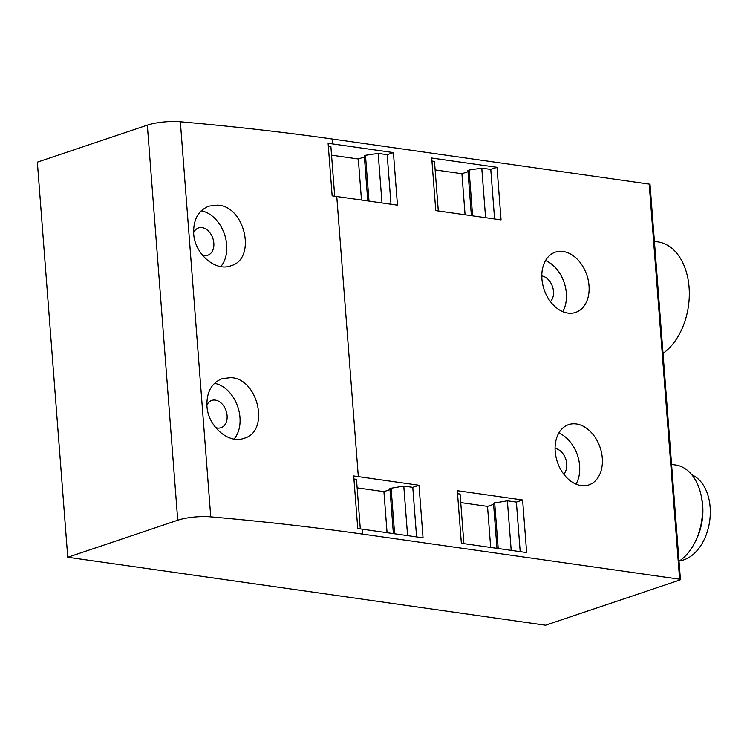 <?xml version="1.0" encoding="UTF-8"?>
<svg xmlns="http://www.w3.org/2000/svg" width="747" height="747" viewBox="0 0 747 747"><rect width="100%" height="100%" fill="white"/><g stroke="black" fill="none" stroke-linecap="round" stroke-linejoin="round"><path stroke-width="1.12" d="M67.753 557.253L545.543 625.22L679.779 580.036A2.54 0.607 175.6 0 0 680.433 579.569A2.54 0.607 175.6 0 0 679.602 579.196L362.743 534.124A1368.971 324.226 175.6 0 0 210.747 516.868A25.435 6.023 175.6 0 0 177.739 520.229L67.753 557.253L37.35 162.164L147.336 125.141A25.435 6.023 175.6 0 1 180.344 121.78A1368.971 324.226 175.6 0 1 332.35 139.026L649.199 184.107A2.54 0.607 175.6 0 1 650.03 184.481L680.433 579.569M501.06 219.898L497.007 167.328L431.719 158.037L435.762 210.607L501.06 219.898M522.611 499.995L457.313 490.704L461.357 543.274L526.654 552.565L522.611 499.995L516.373 502.096L520.192 551.641M576.367 423.969A31.794 22.559 -108.6 0 1 601.54 452.813A31.794 22.559 -108.6 0 1 588.888 484.906A31.794 22.559 -108.6 0 1 557.365 461.963A31.794 22.559 -108.6 0 1 568.598 424.632A31.794 22.559 -108.6 0 1 576.367 423.969M563.098 251.468A31.794 22.559 -108.6 0 1 588.262 280.321A31.794 22.559 -108.6 0 1 575.61 312.414A31.794 22.559 -108.6 0 1 544.087 289.472A31.794 22.559 -108.6 0 1 555.329 252.141A31.794 22.559 -108.6 0 1 563.098 251.468M397.46 205.164L393.417 152.593L332.723 143.956A1368.971 324.226 175.6 0 0 328.11 143.303L332.154 195.873A1368.971 324.226 175.6 0 1 336.766 196.526L397.46 205.164M419.011 485.261L358.327 476.623A1368.971 324.226 175.6 0 0 353.704 475.97L357.757 528.54A1368.971 324.226 175.6 0 1 362.37 529.193L423.054 537.831L419.011 485.261L412.783 487.352L416.593 536.906M217.517 205.145L208.908 206.125C198.366 210.411 193.277 219.525 193.66 233.447C194.622 253.961 215.547 271.861 230.804 265.792C256.753 259.246 245.296 205.976 217.517 205.145M230.795 377.637L222.186 378.617C211.634 382.903 206.555 392.016 206.938 405.948C207.899 426.453 228.815 444.353 244.082 438.284C270.022 431.738 258.574 378.468 230.795 377.637M214.464 383.332A31.794 22.559 -108.6 0 1 237.602 406.293A31.794 22.559 -108.6 0 1 234.072 439.049M206.882 405.191A14.417 10.225 -108.6 0 1 211.821 400.411A14.417 10.225 -108.6 0 1 215.351 400.112A14.417 10.225 -108.6 0 1 226.752 413.194A14.417 10.225 -108.6 0 1 221.019 427.732A14.417 10.225 -108.6 0 1 215.575 427.545M201.195 210.841A31.794 22.559 -108.6 0 1 224.324 233.802A31.794 22.559 -108.6 0 1 220.804 266.558M193.613 232.7A14.417 10.225 -108.6 0 1 198.553 227.919A14.417 10.225 -108.6 0 1 202.073 227.62A14.417 10.225 -108.6 0 1 213.483 240.693A14.417 10.225 -108.6 0 1 207.75 255.241A14.417 10.225 -108.6 0 1 202.297 255.054M545.534 260.526A31.794 22.559 -108.6 0 1 562.743 311.648M541.808 275.951A14.417 10.225 -108.6 0 1 552.5 286.643A14.417 10.225 -108.6 0 1 550.446 301.62M558.812 433.027A31.794 22.559 -108.6 0 1 576.012 484.14M555.077 448.443A14.417 10.225 -108.6 0 1 565.778 459.134A14.417 10.225 -108.6 0 1 563.724 474.121M671.572 464.429L675.512 464.989A50.88 33.774 98.1 0 1 701.321 496.382A50.88 33.774 98.1 0 1 694.719 542.78A50.88 33.774 98.1 0 1 679.023 561.249M701.321 496.382L701.807 498.865A45.679 30.319 98.1 0 1 695.877 540.52L694.719 542.78M691.909 474.868A44.092 29.273 98.1 0 1 709.65 521.229A44.092 29.273 98.1 0 1 679.677 560.801M654.409 241.384L657.78 241.86A59.358 39.404 98.1 0 1 689.22 289.743A59.358 39.404 98.1 0 1 663.028 353.378M457.547 493.72L460.087 494.084L463.896 543.639M460.74 502.582L487.52 506.391L490.676 547.448M487.52 506.391L493.599 504.346M511.191 550.362L507.372 500.807L493.506 503.189L496.979 548.345L493.506 503.189M507.372 500.807L516.373 502.096M353.938 478.986L356.487 479.35L360.306 528.904M357.141 487.847L383.921 491.657L389.999 489.612M412.783 487.352L403.782 486.073L389.915 488.454L393.389 533.61L389.915 488.454M383.921 491.657L387.077 532.714M403.782 486.073L407.591 535.627M431.943 161.053L434.483 161.417L438.302 210.971M435.137 169.924L461.917 173.734L467.995 171.679M465.082 214.781L461.917 173.734M472.599 215.855L469.079 170.045L467.911 170.54L471.385 215.678L467.911 170.521M469.079 170.045L481.778 168.15L490.779 169.429L497.007 167.328M485.587 217.694L481.778 168.15M494.589 218.983L490.779 169.429M328.344 146.319L330.893 146.683L334.703 196.237M331.547 155.18L358.327 158.99L364.405 156.945M369.009 201.111L365.479 155.311L364.312 155.796L367.785 200.943L364.312 155.787M365.479 155.311L378.178 153.406L387.189 154.685L393.417 152.593M361.483 200.047L358.327 158.99M381.997 202.96L378.178 153.406M390.998 204.239L387.189 154.685M358.327 476.623L336.766 196.526M362.743 534.124L362.37 529.193M679.602 579.196L649.199 184.107M332.723 143.956L332.35 139.026M210.747 516.868L180.344 121.78M177.739 520.229L147.336 125.141M494.673 502.712L498.202 548.513M391.083 487.978L394.603 533.778"/></g></svg>
